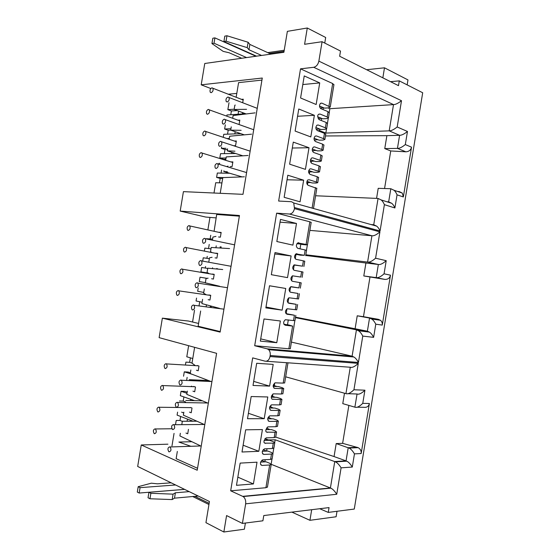<?xml version="1.0" encoding="UTF-8"?>
<svg xmlns="http://www.w3.org/2000/svg" width="560" height="560" viewBox="0 0 560 560"><rect width="100%" height="100%" fill="white"/><g stroke="black" fill="none" stroke-linecap="round" stroke-linejoin="round"><path stroke-width="0.84" d="M329.273 112.868L328.041 111.65L320.943 108.696C319.179 107.079 319.046 105.273 320.544 103.292L321.86 103.117L320.362 103.439M325.71 134.435L324.457 133.336L317.324 130.585C315.532 128.982 315.413 127.183 316.967 125.181L318.248 125.006L316.89 125.237M322.077 41.706L340.508 51.051L339.647 56.245L398.496 85.652L399.28 80.878L422.695 92.757L354.277 509.061L328.258 512.407L329.049 507.591L263.774 515.557L262.906 520.793L242.41 523.425L245.651 503.825C245.994 500.549 245.154 498.127 243.138 496.559L230.671 490.805L252.679 357.875L265.097 361.179C267.561 361.473 269.192 359.926 270.011 356.538L270.179 355.509C270.501 353.052 269.983 351.106 268.632 349.671L267.141 348.824L254.688 345.73L276.633 213.164L289.443 214.032C291.977 213.857 293.65 212.058 294.469 208.628L293.748 202.979L291.48 201.712L278.642 201.047L300.524 68.838L313.712 67.291C316.323 66.647 318.038 64.596 318.864 61.131L322.077 41.706L304.591 44.289L307.286 28L287.364 31.346L283.892 52.297L204.757 63.49L201.201 84.826L210.805 88.536M269.493 53.438L284.046 51.366M242.41 523.425L226.576 515.564L223.853 532L205.94 522.662L209.44 501.515L137.676 466.459L141.26 444.969L197.218 470.232L216.608 353.332L159.124 337.645L162.365 318.15L220.129 332.108L239.47 215.509L180.187 211.085L183.421 191.639L242.984 194.334L262.276 78.036L201.201 84.826M307.286 28L325.682 37.485L324.758 43.064M245.651 503.825L336.742 494.27L341.096 467.831L352.289 467.061L354.452 453.873L361.165 453.537L369.39 403.501C368.739 406.385 366.891 407.652 363.853 407.309L356.825 407.197M294.637 207.606L380.065 230.979L384.391 204.666L394.891 207.963L397.047 194.845L403.347 196.952L411.53 147.161C410.872 150.059 408.982 151.606 405.867 151.802L397.446 148.4L384.762 148.582L390.74 150.955L405.867 151.802M270.179 355.509L358.428 362.46L362.768 336.084L373.618 337.351L375.781 324.198L382.277 325.087L390.481 275.177C389.83 278.068 387.961 279.475 384.881 279.405L376.194 277.627L363.79 275.954L384.881 279.405M390.537 81.669L399.28 80.878M382.844 77.826L384.489 67.809L366.625 69.727M384.489 67.809L407.974 79.919L407.162 84.875M337.008 511.28L336.112 516.761L309.939 520.31L291.879 512.127M267.715 52.626L284.228 50.246M236.796 93.415L228.438 94.199M261.933 80.094L238.588 82.628L236.166 97.195M296.485 223.468L280.49 219.408L276.829 241.521L292.908 245.126L296.485 223.468L280.035 222.159M280.364 320.992L264.012 318.969L260.344 341.117L276.773 342.692L280.364 320.992M285.74 288.463L269.507 285.761L265.846 307.895L282.156 310.149L285.74 288.463L269.507 285.789M291.116 255.955L275.002 252.574L271.341 274.694L287.532 277.627L291.116 255.955L274.771 253.967M276.633 213.164L309.841 221.802L306.103 244.44L297.794 242.914C295.883 244.993 295.904 246.806 297.857 248.353L305.186 249.977L304.304 255.304L296.009 253.883C294.063 255.962 294.077 257.782 296.044 259.329L303.387 260.848L302.512 266.175L294.231 264.852C292.243 266.945 292.243 268.758 294.231 270.305L301.595 271.719L300.713 277.046L292.446 275.821C290.423 277.921 290.416 279.741 292.418 281.281L299.796 282.59L298.914 287.917L290.668 286.797C288.603 288.904 288.582 290.724 290.598 292.257L298.004 293.461L297.122 298.795L288.89 297.766C286.79 299.88 286.755 301.707 288.785 303.24L296.205 304.339L295.323 309.673L287.105 308.749C284.97 310.87 284.921 312.697 286.972 314.23L294.406 315.224L293.524 320.558L285.327 319.725C283.15 321.853 283.087 323.687 285.152 325.213L292.607 326.102L288.862 348.782L254.688 345.73M284.144 197.309L300.069 201.817L303.646 180.18L287.805 175.224L284.144 197.309M300.587 97.979L316.155 104.51L319.725 82.908L304.234 75.929L300.587 97.979M295.113 131.068L310.8 136.927L314.37 115.311L298.76 109.004L295.113 131.068M289.632 164.178L305.431 169.365L309.008 147.735L293.286 142.107L289.632 164.178M324.457 133.336L323.582 138.649L316.435 135.954L315.182 136.129C313.593 138.138 313.705 139.937 315.511 141.533L322.665 144.179L321.79 149.492L314.622 146.902L313.39 147.084C311.78 149.093 311.885 150.892 313.705 152.488L320.873 155.022L319.998 160.342L312.816 157.857L311.605 158.032C309.96 160.055 310.058 161.854 311.892 163.443L319.081 165.872L318.199 171.192L311.003 168.812L309.82 168.987C308.147 171.01 308.231 172.816 310.079 174.398L317.289 176.729L316.407 182.049L309.19 179.767L308.014 179.935C307.545 179.55 305.403 183.645 308.273 185.353L316.799 188.384M328.041 111.65L327.159 116.963L320.054 114.058L318.745 114.219C317.261 115.192 317.394 116.998 319.13 119.637L326.249 122.493L325.367 127.806L318.248 125.006M319.487 106.036L324.478 108.129L328.447 107.87L330.239 107.037L321.86 103.117M300.524 68.838L332.682 83.552L328.951 106.127M180.187 211.085L205.674 217.049L216.118 217.896M239.365 216.16L216.692 214.452L214.116 231.084M162.365 318.15L188.391 321.034L198.59 323.449M200.655 310.989L198.121 326.249L220.22 331.569M141.26 444.969L167.923 444.185M177.331 451.437L176.127 458.682L197.54 468.286M223.853 532L244.37 529.214L245.392 523.04M273.189 364.399L256.683 363.279L253.015 385.448L269.598 386.113L273.189 364.399M257.019 462.182L240.156 463.106L236.481 485.317L253.421 483.938L257.019 462.182M262.409 429.569L245.672 429.807L241.997 452.004L258.818 451.311L262.409 429.569M267.799 396.97L251.174 396.529L247.506 418.712L264.208 418.698L267.799 396.97M286.559 362.705L283.192 383.11L275.1 382.844C272.692 385.021 272.566 386.862 274.715 388.381L282.275 388.661L281.393 394.002L273.28 393.855C269.934 396.746 271.782 399.231 272.237 399.189L280.469 399.56L279.587 404.901L271.537 404.838C269.052 407.029 268.898 408.877 271.075 410.389L278.67 410.459L277.788 415.8L269.752 415.842C267.232 418.04 267.064 419.888 269.255 421.393L276.871 421.358L275.989 426.706L267.946 426.853C265.601 429.625 265.16 431.382 266.609 432.131L275.072 432.264L274.183 437.612L266.168 437.857C263.781 440.636 263.319 442.4 264.782 443.156L273.266 443.17L272.384 448.518L264.404 448.854C261.765 451.08 261.562 452.942 263.795 454.426L271.467 454.076L270.585 459.424L262.619 459.865C259.945 462.098 259.735 463.96 261.975 465.444L269.661 464.989L265.909 487.725L230.671 490.805M369.39 403.501L362.761 403.361L364.924 390.194L353.941 389.76C350.525 393.043 347.858 394.331 345.94 393.624L350.28 367.241C352.212 367.878 354.879 366.59 358.281 363.37L270.011 356.538M364.924 390.194C361.592 393.428 358.96 394.695 357.049 394.002L347.62 393.68M362.761 403.361C359.415 406.63 356.79 407.897 354.879 407.169L342.776 403.634L344.484 393.218M361.165 453.537C361.431 450.94 360.437 448.98 358.19 447.664L342.622 443.345L348.866 405.412M354.452 453.873C352.632 450.828 350.826 448.889 349.027 448.049L336.196 443.569L342.622 443.345M352.289 467.061C350.399 463.96 348.551 462 346.724 461.174L346.045 460.873L348.215 447.692L357.273 447.314M341.096 467.831C339.15 464.688 337.267 462.693 335.44 461.853L275.17 439.775L268.464 439.957L268.401 440.335M336.742 494.27C334.663 491.022 332.689 488.985 330.82 488.166L330.407 487.977L334.754 461.545L346.045 460.873L334.061 456.561L336.196 443.569M319.725 508.732L328.258 512.407M411.53 147.161L405.314 144.578L407.47 131.474L397.18 126.98L401.499 100.723C398.209 103.278 395.549 104.573 393.512 104.608L329.868 108.703L327.964 107.905M397.18 126.98C393.876 129.598 391.216 130.893 389.193 130.865L325.843 133.063L326.508 129.031M407.47 131.474C404.243 134.064 401.625 135.338 399.602 135.296L386.883 135.667L384.762 148.582M405.314 144.578C402.087 147.203 399.462 148.477 397.446 148.4L399.602 135.296L389.193 130.865L393.512 104.608L313.712 67.291M384.559 188.531L390.74 150.955M403.347 196.952L402.255 193.06L399.322 191.625L397.614 191.478M397.047 194.845C396.186 192.731 395.157 191.198 393.967 190.239L390.817 188.727L378.217 188.328L376.565 198.387M394.891 207.963C393.995 205.821 392.938 204.267 391.713 203.301L388.661 201.845L390.817 188.727M384.391 204.666C383.467 202.482 382.389 200.9 381.15 199.927L378.063 198.45L315.581 195.762M380.065 230.979C379.064 228.711 377.923 227.094 376.628 226.121L373.737 224.749L378.063 198.45M390.481 275.177L384.062 273.812L386.225 260.68L375.585 258.209L379.918 231.882C376.572 234.766 373.905 236.061 371.924 235.76L309.862 230.377M375.585 258.209C372.225 261.156 369.565 262.444 367.591 262.08L305.83 254.793M386.225 260.68C382.942 263.585 380.317 264.859 378.35 264.488L365.925 263.011L363.79 275.954M384.062 273.812C380.779 276.759 378.154 278.026 376.194 277.627L378.35 264.488L367.591 262.08L371.924 235.76L289.443 214.032M382.277 325.087C382.459 323.001 381.85 321.398 380.443 320.271L378.322 319.312L363.468 316.701L369.964 277.207M375.781 324.198C374.514 321.664 373.142 319.935 371.651 319.011L369.544 318.052L357.231 315.798L363.468 316.701M373.618 337.351C372.302 334.768 370.888 333.018 369.362 332.101L367.381 331.198L369.544 318.052L378.322 319.312M362.768 336.084C361.417 333.459 359.975 331.681 358.435 330.75L356.44 329.833L295.449 317.646M358.428 362.46C356.972 359.73 355.446 357.91 353.843 357L352.1 356.202L356.44 329.833L367.381 331.198L355.096 328.755L357.231 315.798M223.944 170.786L223.825 171.521L227.353 171.787M220.206 193.305L222.81 177.611L244.391 176.806M241.521 99.351L243.285 99.204L242.711 102.648M235.256 105.049L234.836 105.217L234.129 109.473L246.561 109.319M232.687 118.181L233.121 115.549L255.108 112.868M237.965 120.197L239.82 120.092L239.099 124.411M231.245 126.861L230.699 130.144L228.2 130.235L227.542 134.176M241.143 130.319L230.699 130.144L244.314 134.855M229.201 139.167L229.684 136.227L251.573 134.169M234.479 141.036L236.348 140.987L235.564 145.698L234.101 145.733M227.598 148.82L227.262 150.829L234.948 151.186M225.708 160.167L226.247 156.912L248.038 155.477M231.021 161.889L232.876 161.889L232.092 166.607L230.237 166.593M228.004 166.145L226.947 166.481M276.773 342.692L260.715 338.877M282.156 310.149L265.993 307.02M294.406 315.224L285.971 313.607M293.524 320.558L294.952 320.628M296.205 304.339L288.043 302.869M295.323 309.673L296.744 309.806M298.004 293.461L290.346 292.173M297.122 298.795L298.529 298.984M299.796 282.59L301.189 282.87M298.914 287.917L291.081 286.657M301.595 271.719L302.981 272.055M300.713 277.046L292.467 275.814M303.387 260.848L304.766 261.247M302.512 266.175L293.993 264.992M305.186 249.977L306.551 250.439M304.304 255.304L300.181 255.157L295.582 254.177M309.841 221.802L311.178 222.418M306.103 244.44L307.475 244.839L305.816 244.853L301.952 244.447L297.206 243.362M291.403 342.104L352.1 356.202L267.141 348.824M288.862 348.782L290.318 348.698M283.976 324.366L288.652 324.933L292.607 326.102M287.049 179.781L303.646 180.18M302.806 84.553L319.725 82.908M297.556 116.277L314.37 115.311M292.306 148.022L309.008 147.735M333.893 84.924L332.682 83.552M370.986 224.546L373.737 224.749M316.407 182.049L317.744 182.679L316.022 183.064L312.116 182.959L306.985 181.349M317.289 176.729L318.584 177.59M319.081 165.872L320.369 166.796M318.199 171.192L319.529 171.871L317.8 172.312L313.88 172.263L308.735 170.569M320.873 155.022L322.147 156.009M319.998 160.342L321.314 161.056L319.571 161.567L315.651 161.567L310.499 159.803M322.665 144.179L323.932 145.222M321.79 149.492L323.099 150.248L321.349 150.822L317.415 150.878L312.27 149.03M323.582 138.649L324.884 139.447L323.12 140.084L319.186 140.189L314.062 138.271M326.249 122.493L327.495 123.655M325.367 127.806L326.669 128.639L324.898 129.346L320.95 129.5L315.854 127.519M320.054 114.058L318.591 114.338M327.159 116.963L328.454 117.838L326.669 118.608L322.714 118.811L317.667 116.774M219.331 232.267L221.158 232.449L220.374 237.174L218.554 236.978M215.964 236.39L212.933 237.097L212.45 239.974M211.645 252.315L210.504 251.727L211.211 247.457L229.558 248.577M215.866 253.155L217.686 253.393L216.902 258.111L215.082 257.866M212.093 257.285L209.489 257.824L208.796 261.982M208.859 273.448L207.06 272.454L207.767 268.184L222.705 269.542M212.394 274.05L214.207 274.337L213.423 279.062L211.61 278.761M208.103 278.187L206.045 278.558L205.338 282.821L219.611 286.251M204.316 288.96L203.616 293.195L205.884 294.525M208.922 294.952L210.728 295.295L209.944 300.02L208.145 299.663M202.601 299.299L201.887 303.569L219.52 308.364M197.211 365.505L198.982 366.03L198.198 370.769L196.427 370.223M190.855 369.985L190.26 373.583L210.448 381.276M191.464 386.148L192.01 386.463M193.732 386.442L195.496 387.023L194.712 391.762L192.948 391.167M187.355 391.076L186.809 394.359L207.018 402.738M190.477 407.47L192.01 408.03L191.226 412.762L189.469 412.111M183.848 412.174L183.358 415.149L203.602 424.207M196.889 421.211L182.343 421.26L181.804 424.494M188.461 429.38L187.733 433.776L185.99 433.069M180.341 433.279L179.9 435.939L200.046 445.641M191.87 441.707L178.885 442.057L190.547 446.18M194.936 365.281L191.989 363.195L194.621 347.333M209.139 503.342L194.859 496.328M311.689 509.712L309.939 520.31M269.598 386.113L253.687 381.381M253.421 483.938L237.839 477.148M258.818 451.311L243.124 445.207M264.208 418.698L248.402 413.287M271.467 454.076L272.972 453.705L271.509 452.473L267.813 451.052L262.332 451.276M270.585 459.424L272.139 458.731M273.266 443.17L274.764 442.841L273.294 441.672L269.591 440.3L264.11 440.454M272.384 448.518L273.931 447.881M265.615 443.415L264.439 442.806M274.183 437.612L275.723 437.038M275.072 432.264L276.563 431.977L275.079 430.871L271.362 429.555L265.888 429.632M267.435 432.404L266.322 431.858M275.989 426.706L277.515 426.188M276.871 421.358L278.355 421.113L276.864 420.07L273.14 418.81L267.687 418.817M278.67 410.459L280.147 410.249L278.649 409.276L274.918 408.065L269.493 407.995M277.788 415.8L279.307 415.345M280.469 399.56L281.946 399.392L280.427 398.482L276.689 397.327L271.313 397.18M279.587 404.901L281.099 404.509M272.895 399.378L271.999 399.014M281.393 394.002L282.884 393.673M282.275 388.661L283.738 388.535L282.212 387.688L278.467 386.582L273.14 386.372M283.192 383.11L284.676 382.837M271.243 464.331L330.407 487.977L242.739 496.342M265.909 487.725L267.491 486.871M260.568 462.105L266.035 461.804L269.724 463.274L271.173 464.576L269.661 464.989M345.94 393.624L285.67 376.81M341.285 461.153L342.104 461.447M271.145 464.135L271.978 459.13M272.937 453.285L273.77 448.252M274.729 442.442L275.17 439.775M327.467 123.221L328.286 118.251M329.252 112.413L329.868 108.703M386.883 201.761L388.661 201.845M306.474 250.32L307.356 244.944M293.951 326.102L294.847 320.684M307.475 184.8L307.839 182.609M309.295 173.817L309.596 171.969M311.108 162.848L311.353 161.329M312.921 151.879L313.117 150.696M314.734 140.917L314.874 140.063M267.218 428.337L267.428 427.091M268.989 417.648L269.248 416.087M270.753 406.959L271.068 405.069M272.524 396.277L272.888 394.037M274.288 385.595L274.708 383.04M286.188 313.593L286.979 308.812M287.973 302.806L288.799 297.815M289.786 291.809L290.612 286.818M291.606 280.819L292.432 275.828M293.419 269.829L294.203 265.09M295.239 258.839L295.967 254.436M242.116 176.89L223.825 171.521M246.19 113.953L234.129 109.473M242.886 155.82L227.262 150.829M300.818 244.188L300.048 248.836M288.309 319.893L287.497 324.793M319.844 129.066L319.585 130.641L317.66 130.718M323.379 107.667L323.064 109.578M321.615 118.37L321.265 120.491M189.245 379.694L208.502 380.534M185.794 400.477L202.363 400.806M208.943 504.518L192.731 496.524M267.015 448.721L266.623 451.101M265.202 459.704L264.845 461.867M264.971 438.669L268.464 439.957M275.716 437.087L334.061 456.561M325.843 133.063L319.585 130.641M386.883 135.667L325.458 135.961M365.925 263.011L305.718 255.472M295.526 317.17L355.096 328.755M296.968 253.729L296.604 253.701M298.781 242.76L298.333 242.732M311.003 168.812L309.974 168.896M312.816 157.857L311.703 157.976M314.622 146.902L313.425 147.056M316.435 135.954L315.154 136.143M261.975 465.444L260.68 464.709M263.795 454.426L262.556 453.754M269.255 421.393L268.226 420.917M271.075 410.389L270.13 409.969M274.715 388.381L273.945 388.087M184.604 489.384L148.946 492.275L148.036 497.742L149.968 498.771L172.172 499.569L174.503 498.162L198.212 496.027M171.171 482.818L157.458 483.819L151.333 483.189L138.201 486.682L137.305 492.058L139.174 493.045L184.562 489.363M174.503 498.162L175.392 492.793L189.203 491.631M172.172 499.569L173.075 494.151L175.392 492.793M149.968 498.771L150.878 493.283L173.075 494.151M148.946 492.275L150.878 493.283M139.174 493.045L140.07 487.655L175.588 484.974M138.201 486.682L140.07 487.655M256.508 56.168L223.902 41.552L226.058 41.195L247.226 47.635L248.962 49.749L261.576 55.454M241.696 58.261L229.117 52.759L223.146 51.366L211.939 43.568L214.018 43.218L246.568 57.575M248.962 49.749L249.851 44.422L270.984 54.124M247.226 47.635L248.122 42.266L249.851 44.422M226.058 41.195L226.961 35.756L248.122 42.266M223.902 41.552L224.805 36.134L226.961 35.756M214.018 43.218L214.914 37.877L255.941 56.252M211.939 43.568L212.828 38.241L214.914 37.877M219.807 146.314C221.662 145.467 222.236 143.955 221.536 141.778L220.64 141.309C218.785 142.17 218.211 143.682 218.925 145.852L219.807 146.314M203.959 135.877C205.737 135.023 206.29 133.539 205.611 131.425L204.771 131.005C202.986 131.88 202.44 133.364 203.126 135.464L203.959 135.877M207.55 114.275C209.314 113.393 209.874 111.916 209.237 109.83L208.362 109.403C206.598 110.299 206.038 111.776 206.689 113.848L207.55 114.275M211.141 92.68C212.891 91.777 213.465 90.3 212.856 88.242L211.953 87.808C210.203 88.725 209.636 90.202 210.252 92.246L211.141 92.68M200.361 157.493C202.16 156.653 202.699 155.169 201.978 153.027L201.173 152.621C199.374 153.468 198.842 154.959 199.57 157.087L200.361 157.493M223.496 124.145C225.33 123.284 225.918 121.772 225.253 119.623L224.322 119.154C222.488 120.029 221.9 121.541 222.572 123.683L223.496 124.145M227.171 101.997C228.998 101.108 229.593 99.603 228.963 97.482L228.004 96.999C226.184 97.902 225.589 99.414 226.226 101.521L227.171 101.997M216.125 168.483C217.994 167.664 218.561 166.145 217.819 163.933L216.958 163.485C215.082 164.318 214.522 165.837 215.278 168.035L216.125 168.483M196.301 287.756C198.282 287.042 198.765 285.488 197.764 283.101L197.134 282.744C195.16 283.479 194.677 285.033 195.685 287.413L196.301 287.756M181.02 273.763C182.91 273.028 183.379 271.509 182.434 269.206L181.832 268.877C179.942 269.626 179.48 271.152 180.439 273.441L181.02 273.763M184.625 252.098C186.494 251.349 186.977 249.837 186.074 247.562L185.437 247.219C183.568 247.982 183.085 249.501 183.995 251.762L184.625 252.098M188.223 230.447C190.078 229.677 190.575 228.172 189.721 225.932L189.035 225.568C187.187 226.352 186.69 227.857 187.558 230.09L188.223 230.447M177.415 295.435C179.326 294.714 179.781 293.188 178.78 290.85L178.227 290.542C176.323 291.277 175.868 292.81 176.876 295.134L177.415 295.435M199.997 265.538C201.95 264.803 202.454 263.256 201.509 260.904L200.83 260.526C198.87 261.275 198.373 262.822 199.332 265.167L199.997 265.538M203.686 243.327C205.625 242.571 206.143 241.038 205.24 238.714L204.519 238.315C202.587 239.085 202.069 240.625 202.979 242.935L203.686 243.327M192.612 309.988C194.607 309.288 195.076 307.727 194.026 305.298L193.445 304.976C191.443 305.69 190.981 307.251 192.045 309.673L192.612 309.988M172.732 429.583C174.853 428.953 175.224 427.336 173.845 424.718L173.572 424.557C171.451 425.201 171.087 426.825 172.473 429.436L172.732 429.583M158.025 412.006C160.041 411.355 160.405 409.78 159.117 407.26L158.837 407.106C156.828 407.771 156.464 409.353 157.759 411.852L158.025 412.006M161.637 390.285C163.632 389.627 164.017 388.059 162.785 385.574L162.449 385.392C160.454 386.064 160.076 387.639 161.315 390.11L161.637 390.285M165.249 368.578C167.223 367.906 167.622 366.352 166.446 363.902L166.061 363.685C164.087 364.371 163.695 365.932 164.878 368.368L165.249 368.578M154.413 433.727C156.443 433.097 156.793 431.501 155.449 428.953L155.225 428.827C153.195 429.485 152.852 431.074 154.203 433.615L154.413 433.727M176.435 407.302C178.535 406.665 178.927 405.055 177.611 402.472L177.275 402.276C175.175 402.934 174.79 404.544 176.113 407.12L176.435 407.302M180.138 385.028C182.21 384.384 182.623 382.781 181.37 380.233L180.971 380.009C178.899 380.674 178.493 382.277 179.753 384.811L180.138 385.028M169.029 451.871C171.171 451.255 171.521 449.624 170.079 446.964L169.869 446.845C167.727 447.482 167.384 449.12 168.833 451.759L169.029 451.871M221.928 182.917L215.712 182.728L213.997 193.025M222.663 178.493L220.192 178.43L219.457 182.84M219.807 163.359L218.925 163.359L218.813 164.038M225.883 159.138L223.349 159.439M235.662 153.51L220.535 153.678L219.814 158.039L226.065 158.011M227.486 149.464L224.994 149.506L224.315 153.636M221.662 146.909L221.417 148.358L225.925 148.281M240.891 133.665L223.755 134.316L223.279 137.193M227.332 138.544L229.313 138.481M225.337 124.796L224.637 129.003L230.93 128.723M245.651 113.757L226.968 114.968L226.786 116.053M243.418 112.924L243.257 113.911M237.083 110.572L231.399 110.964L230.776 114.723M230.447 94.01L230.3 94.92M229.012 102.69L227.85 109.655L234.178 109.2M220.192 178.43L216.594 177.408L217.322 173.04L229.705 173.25M221.578 170.086L221.074 173.103M223.398 159.145L219.814 158.039M224.994 149.506L221.417 148.358M228.2 130.235L224.637 129.003M231.399 110.964L227.85 109.655M306.775 182.581L310.765 182.532M223.776 177.569L216.594 177.408M308.602 171.955L312.543 171.822M310.457 161.329L314.314 161.105M312.34 150.71L316.078 150.395M314.258 140.077L317.849 139.685M316.218 129.451L319.613 128.975M318.206 118.811L321.37 118.272M320.271 108.164L323.134 107.569M194.523 310.226L192.563 322.021M211.344 306.138L211.155 307.279M199.71 301.728L199.052 305.704M198.212 288.043L197.673 291.277L203.742 292.432M207.025 278.383L200.011 277.2L199.283 281.575L205.366 282.639M208.18 273.07L204.526 272.713M200.011 277.2L207.081 278.369M207.725 268.436L201.621 267.498L200.9 271.873L208.096 273.028M217.574 268.639L217.497 269.073M205.562 266.518L205.303 268.065M209.349 258.65L203.238 257.796L202.727 260.876M207.242 256.368L206.92 258.307M210.98 248.864L204.848 248.094L204.379 250.901M221.186 246.876L220.99 248.052M209.223 244.447L208.544 248.563M212.604 239.085L206.409 238.714M210.749 235.277L210.161 238.812M209.951 217.399L207.9 229.719M196.539 298.074L196.056 300.986L202.111 302.225M204.568 272.489L200.9 271.873M286.195 324.632L283.857 324.142M293.909 265.048L295.085 265.209M295.386 254.366L297.843 254.653M296.94 243.698L300.083 244.02M285.915 313.537L286.895 313.733M174.055 433.391L171.976 445.935M177.59 412.132L177.093 415.121L193.06 421.225M183.722 412.944L181.622 412.16M183.897 396.921L183.204 401.079L185.556 401.919M186.984 393.323L181.055 391.279L180.327 395.668L194.509 400.645M181.055 391.279L184.814 391.398L187.166 392.203M187.145 377.37L186.662 380.254M192.164 374.311L184.289 371.84L183.561 376.222M184.289 371.84L188.027 372.036L190.393 372.771M190.386 357.826L189.637 362.355L185.899 362.117L185.444 364.854M189.637 362.355L192.01 363.062M188.629 345.695L186.788 356.783L192.766 358.519M180.649 416.479L179.984 420.448L176.204 420.462L175.525 424.543M179.438 401.009L183.204 401.079M261.737 460.348L264.586 461.881M264.859 438.809L268.156 440.342M266.483 428.078L269.941 429.576M268.121 417.354L271.719 418.81M269.794 406.651L273.497 408.044M271.502 395.962L275.268 397.285M273.224 385.28L277.032 386.526M179.984 420.448L182.322 421.358M263.291 449.568L266.371 451.108M401.499 100.723L318.864 61.131M379.918 231.882L294.469 208.628M353.941 389.76L358.281 363.37M315.497 187.579L312.102 208.103M354.879 407.169L357.049 394.002M350.28 367.241L266.189 361.256M231.77 152.271L231.56 153.559M239.12 133.056L239.008 133.742M235.186 131.698L234.822 133.896M242.522 112.588L242.291 113.974M238.602 111.132L238.084 114.247M228.291 173.222L228.354 172.851M210.427 305.886L210.217 307.153M206.444 304.808L206.136 306.621M216.643 268.478L216.559 268.989M212.59 267.757L212.45 268.611M220.255 246.687L220.038 247.996M216.23 245.875L215.915 247.744M190.743 399.329L190.54 400.568M187.103 421.246L187.467 419.083M191.282 421.232L191.387 420.581M349.034 448.049L358.19 447.664M346.724 461.174L335.44 461.853M243.138 496.559L330.82 488.166M402.255 193.06L393.967 190.239M391.713 203.301L381.15 199.927M293.748 202.979L376.628 226.121M371.651 319.011L380.443 320.271M369.362 332.101L358.435 330.75M268.625 349.671L353.843 356.993M295.82 315.364L294.945 320.677M297.612 304.528L296.737 309.841M299.404 293.685L298.529 298.998M301.196 282.856L300.314 288.162M302.981 272.02L302.106 277.333M304.773 261.191L303.898 266.497M306.565 250.362L305.683 255.668M311.199 222.292L307.475 244.839M294.035 326.207L290.297 348.803M316.834 188.195L313.481 208.488M318.619 177.38L317.744 182.679M320.404 166.572L319.529 171.871M322.189 155.757L321.314 161.056M323.974 144.949L323.099 150.248M325.759 134.148L324.884 139.447M327.544 123.347L326.669 128.639M329.329 112.546L328.454 117.838M333.956 84.546L330.239 107.037M272.965 453.712L272.09 459.039M274.764 442.841L273.882 448.168M276.556 431.977L275.681 437.304M278.355 421.113L277.473 426.44M280.147 410.249L279.265 415.576M281.939 399.392L281.064 404.712M283.738 388.535L282.856 393.855M287.987 362.803L284.648 382.998M271.173 464.576L267.428 487.228M221.536 141.778L250.145 151.158M205.611 131.425L236.236 141.659M209.237 109.83L239.694 120.82M212.856 88.242L243.152 99.988M201.978 153.027L232.778 162.498M225.253 119.623L253.701 129.745M228.963 97.482L257.25 108.339M217.819 163.933L246.596 172.578M197.764 283.101L227.493 287.728M182.434 269.206L214.172 274.561M186.074 247.562L217.637 253.694M189.721 225.932L221.095 232.827M178.78 290.85L210.7 295.435M201.509 260.904L231.049 266.287M205.24 238.714L234.605 244.846M194.026 305.298L223.93 309.176M173.845 424.718L204.806 424.48M159.117 407.26L190.946 407.638M162.785 385.574L194.572 386.722M166.446 363.902L198.261 365.82M155.449 428.953L171.927 428.757M177.611 402.472L208.369 403.011M181.37 380.233L211.932 381.542M170.079 446.964L201.243 445.956"/></g></svg>
